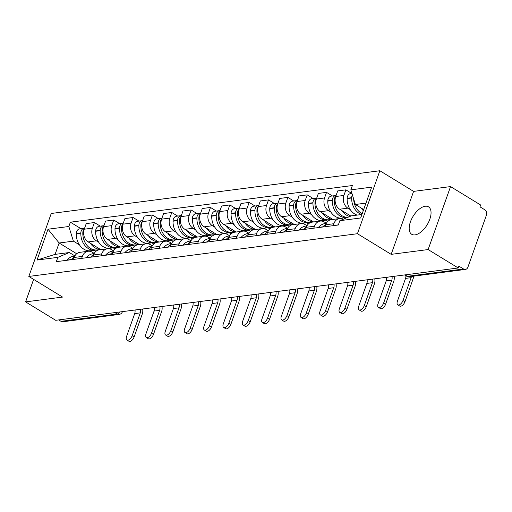 <?xml version="1.0" encoding="UTF-8"?>
<svg xmlns="http://www.w3.org/2000/svg" width="512" height="512" viewBox="0 0 512 512"><rect width="100%" height="100%" fill="white"/><g stroke="black" fill="none" stroke-linecap="round" stroke-linejoin="round"><path stroke-width="0.77" d="M415.014 234.886A16.083 8.211 -58.5 0 0 428.614 222.112A16.083 8.211 -58.5 0 0 428.512 206.848A16.083 8.211 -58.5 0 0 425.216 206.246A16.083 8.211 -58.5 0 0 411.616 219.021A16.083 8.211 -58.5 0 0 411.718 234.285A16.083 8.211 -58.5 0 0 415.014 234.886M428.122 249.555L450.547 186.586L413.594 191.386L379.859 170.746L51.245 213.472L28.826 276.442L357.44 233.715L391.168 254.355L428.122 249.555L458.227 267.974L55.699 320.307L25.6 301.888L62.554 297.082L28.826 276.442M450.547 186.586L480.646 205.005L479.994 206.835L484.685 209.709A4.122 3.277 82.6 0 1 486.4 215.232L467.898 267.187A4.122 3.277 82.6 0 1 465.408 269.421L409.229 276.73A4.122 3.277 -97.4 0 1 407.392 276.307L463.565 269.005A4.122 3.277 82.6 0 0 465.408 269.421M114.886 312.608L117.216 314.035A4.122 3.277 -97.4 0 0 119.059 314.451L62.88 321.76A4.122 3.277 -97.4 0 1 61.043 321.338L117.216 314.035A4.122 2.106 -58.5 0 0 120 311.942M58.714 319.91L61.043 321.338M33.619 279.373L25.6 301.888M463.565 269.005L458.88 266.138L458.227 267.974M350.246 209.613L347.853 208.147A9.485 7.546 -97.4 0 1 343.898 195.45L345.894 189.85L337.709 190.912L335.718 196.512A9.485 7.546 82.6 0 0 339.667 209.216L350.854 216.058M339.565 218.566L331.386 219.635A9.485 7.546 82.6 0 0 325.651 224.781L333.83 223.718A9.485 7.546 -97.4 0 1 339.565 218.566A9.485 7.546 -97.4 0 1 343.277 219.245M333.83 223.718L333.139 225.67M351.77 193.446L345.894 189.85M325.651 224.781L324.928 226.554A15.674 12.461 -97.4 0 1 325.075 226.381M330.899 212.128L328.506 210.662A9.485 7.546 -97.4 0 1 324.557 197.965L326.547 192.365L318.362 193.427L316.371 199.027A9.485 7.546 82.6 0 0 320.32 211.731L332.915 219.437M341.53 218.637L340.73 218.144M313.792 228.186L314.49 226.234A9.485 7.546 -97.4 0 1 320.224 221.082A9.485 7.546 -97.4 0 1 324.454 222.048L326.368 223.219M332.422 195.962L326.547 192.365M320.224 221.082L312.038 222.15A9.485 7.546 82.6 0 0 306.304 227.296L305.587 229.069A15.674 12.461 -97.4 0 1 305.734 228.896M311.558 214.643L309.158 213.178A9.485 7.546 -97.4 0 1 305.21 200.48L307.206 194.88L299.021 195.942L297.024 201.542A9.485 7.546 82.6 0 0 300.979 214.246L313.568 221.952M322.189 221.152L321.382 220.659M294.445 230.701L295.142 228.749A9.485 7.546 -97.4 0 1 300.877 223.597A9.485 7.546 -97.4 0 1 305.107 224.563L307.021 225.734M313.082 198.477L307.206 194.88M300.877 223.597L292.691 224.666A9.485 7.546 82.6 0 0 286.957 229.811L286.266 231.763M292.211 217.158L289.818 215.693A9.485 7.546 -97.4 0 1 285.862 202.995L287.859 197.395L279.674 198.458L277.683 204.058A9.485 7.546 82.6 0 0 281.632 216.762L294.221 224.467M302.842 223.667L302.042 223.174M275.104 233.216L275.795 231.264A9.485 7.546 -97.4 0 1 281.53 226.112A9.485 7.546 -97.4 0 1 285.76 227.078L287.68 228.25M293.734 200.992L287.859 197.395M281.53 226.112L273.35 227.181A9.485 7.546 82.6 0 0 267.616 232.326L266.893 234.099A15.674 12.461 -97.4 0 1 267.046 233.926M272.864 219.674L270.47 218.208A9.485 7.546 -97.4 0 1 266.522 205.51L268.512 199.91L260.326 200.973L258.336 206.573A9.485 7.546 82.6 0 0 262.285 219.277L274.88 226.982M283.494 226.182L282.694 225.69M255.757 235.731L256.454 233.779A9.485 7.546 -97.4 0 1 262.189 228.627A9.485 7.546 -97.4 0 1 266.419 229.594L268.333 230.765M274.394 203.507L268.512 199.91M262.189 228.627L254.003 229.696A9.485 7.546 82.6 0 0 248.269 234.842L247.552 236.614A15.674 12.461 -97.4 0 1 247.699 236.442M253.523 222.189L251.123 220.723A9.485 7.546 -97.4 0 1 247.174 208.026L249.171 202.426L240.986 203.488L238.989 209.088A9.485 7.546 82.6 0 0 242.944 221.792L255.533 229.498M264.154 228.698L263.347 228.205M236.416 238.246L237.107 236.294A9.485 7.546 -97.4 0 1 242.842 231.142A9.485 7.546 -97.4 0 1 247.072 232.109L248.986 233.28M255.046 206.022L249.171 202.426M242.842 231.142L234.656 232.211A9.485 7.546 82.6 0 0 228.922 237.357L228.205 239.13A15.674 12.461 -97.4 0 1 228.352 238.957M234.176 224.704L231.782 223.238A9.485 7.546 -97.4 0 1 227.827 210.541L229.824 204.941L221.638 206.003L219.648 211.603A9.485 7.546 82.6 0 0 223.597 224.307L236.186 232.013M244.806 231.213L244.006 230.72M217.069 240.762L217.76 238.81A9.485 7.546 -97.4 0 1 223.501 233.658A9.485 7.546 -97.4 0 1 227.725 234.624L229.645 235.795M235.699 208.538L229.824 204.941M223.501 233.658L215.315 234.726A9.485 7.546 82.6 0 0 209.581 239.872L208.858 241.645A15.674 12.461 -97.4 0 1 209.011 241.472M214.829 227.219L212.435 225.754A9.485 7.546 -97.4 0 1 208.486 213.056L210.477 207.456L202.291 208.518L200.301 214.118A9.485 7.546 82.6 0 0 204.25 226.822L216.845 234.528M225.459 233.728L224.659 233.235M197.722 243.277L198.419 241.325A9.485 7.546 -97.4 0 1 204.154 236.173A9.485 7.546 -97.4 0 1 208.384 237.139L210.298 238.31M216.358 211.053L210.477 207.456M204.154 236.173L195.968 237.242A9.485 7.546 82.6 0 0 190.234 242.387L189.536 244.339M195.488 229.734L193.088 228.269A9.485 7.546 -97.4 0 1 189.139 215.565L191.136 209.971L182.95 211.034L180.954 216.634A9.485 7.546 82.6 0 0 184.909 229.338L197.498 237.043M206.118 236.243L205.312 235.75M178.381 245.792L179.072 243.84A9.485 7.546 -97.4 0 1 184.806 238.688A9.485 7.546 -97.4 0 1 189.037 239.654L190.95 240.826M197.011 213.562L191.136 209.971M184.806 238.688L176.621 239.757A9.485 7.546 82.6 0 0 170.886 244.902L170.17 246.675A15.674 12.461 -97.4 0 1 170.317 246.502M176.141 232.25L173.747 230.784A9.485 7.546 -97.4 0 1 169.792 218.08L171.789 212.486L163.603 213.549L161.613 219.149A9.485 7.546 82.6 0 0 165.562 231.853L178.157 239.558M186.771 238.758L185.971 238.266M159.034 248.307L159.725 246.355A9.485 7.546 -97.4 0 1 165.466 241.203A9.485 7.546 -97.4 0 1 169.696 242.17L171.61 243.341M177.664 216.077L171.789 212.486M165.466 241.203L157.28 242.272A9.485 7.546 82.6 0 0 151.546 247.418L150.822 249.19A15.674 12.461 -97.4 0 1 150.976 249.018M156.794 234.765L154.4 233.299A9.485 7.546 -97.4 0 1 150.451 220.595L152.442 215.002L144.262 216.064L142.266 221.664A9.485 7.546 82.6 0 0 146.214 234.368L158.81 242.067M167.424 241.274L166.624 240.781M139.686 250.822L140.384 248.87A9.485 7.546 -97.4 0 1 146.118 243.718A9.485 7.546 -97.4 0 1 150.349 244.685L152.262 245.856M158.323 218.592L152.442 215.002M146.118 243.718L137.933 244.787A9.485 7.546 82.6 0 0 132.198 249.933L131.501 251.885M137.453 237.28L135.053 235.814A9.485 7.546 -97.4 0 1 131.104 223.11L133.101 217.517L124.915 218.579L122.918 224.179A9.485 7.546 82.6 0 0 126.874 236.877L139.462 244.582M148.083 243.789L147.277 243.296M120.346 253.338L121.037 251.386A9.485 7.546 -97.4 0 1 126.771 246.234A9.485 7.546 -97.4 0 1 131.002 247.2L132.915 248.371M138.976 221.107L133.101 217.517M126.771 246.234L118.586 247.302A9.485 7.546 82.6 0 0 112.851 252.448L112.134 254.221A15.674 12.461 -97.4 0 1 112.282 254.048M118.106 239.795L115.712 238.33A9.485 7.546 -97.4 0 1 111.763 225.626L113.754 220.032L105.568 221.094L103.578 226.694A9.485 7.546 82.6 0 0 107.526 239.392L120.122 247.098M128.736 246.304L127.936 245.811M100.998 255.853L101.696 253.901A9.485 7.546 -97.4 0 1 107.43 248.749A9.485 7.546 -97.4 0 1 111.661 249.715L113.574 250.886M119.629 223.622L113.754 220.032M107.43 248.749L99.245 249.818A9.485 7.546 82.6 0 0 93.51 254.963L92.813 256.915M98.758 242.31L96.365 240.845A9.485 7.546 -97.4 0 1 92.416 228.141L94.406 222.547L86.227 223.61L84.23 229.21A9.485 7.546 82.6 0 0 88.179 241.907L100.774 249.613M109.389 248.819L108.589 248.326M81.651 258.368L82.349 256.416A9.485 7.546 -97.4 0 1 88.083 251.264A9.485 7.546 -97.4 0 1 92.314 252.23L94.227 253.402M100.288 226.138L94.406 222.547M88.083 251.264L79.898 252.333A9.485 7.546 82.6 0 0 74.163 257.478L73.446 259.251A15.674 12.461 -97.4 0 1 73.594 259.078M365.978 203.098L355.379 204.48L363.68 209.555M355.379 204.48L350.829 189.843L371.661 187.136L360.678 217.978L339.846 220.685L351.328 215.859L361.926 214.483M76.698 253.747L59.13 242.995L55.078 254.374L69.338 252.525L57.856 257.344L56.32 261.658L338.31 224.998L339.846 220.685M57.856 257.344L37.024 260.058L48.006 229.21L68.838 226.502L73.389 241.139L59.13 242.995L48.006 229.21M350.829 189.843L352.365 185.53L70.374 222.189L68.838 226.502M379.859 170.746L357.44 233.715M413.594 191.386L391.168 254.355M90.048 251.334L89.242 250.842M79.418 244.826L73.389 241.139M69.338 252.525L74.88 255.917M80.941 228.653L70.374 222.189M55.078 254.374L37.024 260.058M405.894 275.757A5.568 4.429 -97.4 0 1 405.542 278.387L397.408 301.242A4.64 2.368 -58.5 0 0 397.773 304.838A4.64 2.368 -58.5 0 0 402.982 300.518L404.954 301.722A4.64 2.368 121.5 0 1 399.738 306.042L397.773 304.838M338.701 223.891A15.674 12.461 82.6 0 0 337.766 224.89L337.6 225.082A5.21 4.141 82.6 0 0 337.594 225.094L338.31 224.992M362.214 213.677A15.674 12.461 -97.4 0 1 353.651 198.912M361.178 208.026A15.674 12.461 82.6 0 0 363.296 210.624M352.416 194.95A5.21 4.141 82.6 0 0 351.667 197.69L351.661 197.984A15.674 12.461 82.6 0 0 361.664 214.515M351.942 193.421L350.63 193.594A5.21 4.141 82.6 0 0 347.142 198.278L347.136 198.573A15.674 12.461 82.6 0 0 357.139 215.104M411.424 276.442A5.568 4.429 -97.4 0 1 411.123 277.664L402.982 300.518M404.954 301.722L413.088 278.867A8.25 6.56 82.6 0 0 413.619 276.154M386.438 277.421A5.568 4.429 -97.4 0 1 386.202 280.902L378.061 303.757A4.64 2.368 -58.5 0 0 378.426 307.354A4.64 2.368 -58.5 0 0 383.642 303.034L385.606 304.237A4.64 2.368 121.5 0 1 380.397 308.557L378.426 307.354M326.272 223.386L325.274 223.514A15.674 12.461 82.6 0 0 318.419 227.398L322.778 227.008A5.21 4.141 82.6 0 0 322.771 227.021L322.944 226.816A15.674 12.461 82.6 0 1 325.818 224.339M347.904 217.299A15.674 12.461 -97.4 0 1 334.298 200.243L334.31 199.949A5.21 4.141 -97.4 0 1 335.814 196.237M341.837 210.541A15.674 12.461 82.6 0 0 349.875 216.474M336.077 195.494A5.21 4.141 82.6 0 0 335.808 195.52A5.21 4.141 82.6 0 0 332.326 200.205L332.314 200.499A15.674 12.461 82.6 0 0 346.854 217.478A15.674 12.461 82.6 0 0 347.84 217.299M335.808 195.52L331.283 196.109A5.21 4.141 82.6 0 0 327.795 200.794L327.789 201.088A15.674 12.461 82.6 0 0 342.33 218.067L346.854 217.478M345.338 217.677L346.016 218.093M392 276.582A5.568 4.429 -97.4 0 1 391.776 280.179L383.642 303.034M385.606 304.237L393.747 281.382A8.25 6.56 82.6 0 0 394.118 276.307M367.098 279.936A5.568 4.429 -97.4 0 1 366.854 283.418L358.714 306.272A4.64 2.368 -58.5 0 0 359.085 309.869A4.64 2.368 -58.5 0 0 364.294 305.549L366.259 306.752A4.64 2.368 121.5 0 1 361.05 311.072L359.085 309.869M306.931 225.901L305.933 226.029A15.674 12.461 82.6 0 0 299.072 229.914L298.906 230.112A5.21 4.141 82.6 0 0 298.899 230.125L303.437 229.523A5.21 4.141 82.6 0 0 303.424 229.536L303.603 229.331A15.674 12.461 82.6 0 1 306.477 226.854M332.717 219.315L329.491 219.738A15.674 12.461 -97.4 0 1 314.957 202.758L314.963 202.464A5.21 4.141 -97.4 0 1 316.467 198.752M322.49 213.056A15.674 12.461 82.6 0 0 332.576 219.226M316.73 198.01A5.21 4.141 82.6 0 0 316.467 198.035A5.21 4.141 82.6 0 0 312.979 202.72L312.973 203.014A15.674 12.461 82.6 0 0 327.507 219.994A15.674 12.461 82.6 0 0 328.493 219.814M316.467 198.035L311.942 198.624A5.21 4.141 82.6 0 0 308.454 203.309L308.442 203.603A15.674 12.461 82.6 0 0 322.982 220.582L327.507 219.994M325.99 220.192L327.859 221.331M372.653 279.098A5.568 4.429 -97.4 0 1 372.435 282.694L364.294 305.549M366.259 306.752L374.4 283.898A8.25 6.56 82.6 0 0 374.771 278.822M347.75 282.451A5.568 4.429 -97.4 0 1 347.507 285.933L339.373 308.787A4.64 2.368 -58.5 0 0 339.738 312.384A4.64 2.368 -58.5 0 0 344.947 308.064L346.918 309.267A4.64 2.368 121.5 0 1 341.702 313.587L339.738 312.384M287.13 229.37A15.674 12.461 82.6 0 0 284.256 231.846L284.09 232.038A5.21 4.141 82.6 0 0 284.083 232.051M287.584 228.416L286.586 228.544A15.674 12.461 82.6 0 0 279.731 232.429L279.565 232.627A5.21 4.141 82.6 0 0 279.558 232.634L284.09 232.038M286.266 231.757L286.074 231.782A5.21 4.141 -97.4 0 1 286.074 231.782L286.24 231.584A15.674 12.461 -97.4 0 1 286.387 231.411M313.376 221.83L310.144 222.253A15.674 12.461 -97.4 0 1 295.61 205.274L295.616 204.979A5.21 4.141 -97.4 0 1 297.12 201.267M303.142 215.571A15.674 12.461 82.6 0 0 313.229 221.741M297.389 200.525A5.21 4.141 82.6 0 0 297.12 200.55A5.21 4.141 82.6 0 0 293.632 205.235L293.626 205.53A15.674 12.461 82.6 0 0 308.16 222.509A15.674 12.461 82.6 0 0 309.146 222.33M297.12 200.55L292.595 201.139A5.21 4.141 82.6 0 0 289.107 205.824L289.101 206.118A15.674 12.461 82.6 0 0 303.635 223.098L308.16 222.509M306.643 222.707L308.512 223.846M353.306 281.613A5.568 4.429 -97.4 0 1 353.088 285.21L344.947 308.064M346.918 309.267L355.053 286.413A8.25 6.56 82.6 0 0 355.43 281.338M328.403 284.966A5.568 4.429 -97.4 0 1 328.166 288.448L320.026 311.302A4.64 2.368 -58.5 0 0 320.39 314.899A4.64 2.368 -58.5 0 0 325.606 310.579L327.571 311.782A4.64 2.368 121.5 0 1 322.362 316.102L320.39 314.899M268.237 230.931L267.238 231.059A15.674 12.461 82.6 0 0 260.384 234.944L260.218 235.142A5.21 4.141 82.6 0 0 260.211 235.149L264.742 234.554A5.21 4.141 82.6 0 0 264.736 234.566L264.909 234.362A15.674 12.461 82.6 0 1 267.782 231.885M294.029 224.346L290.803 224.768A15.674 12.461 -97.4 0 1 276.262 207.789L276.275 207.494A5.21 4.141 -97.4 0 1 277.779 203.782M283.802 218.086A15.674 12.461 82.6 0 0 293.888 224.256M278.042 203.04A5.21 4.141 82.6 0 0 277.773 203.066A5.21 4.141 82.6 0 0 274.291 207.75L274.278 208.045A15.674 12.461 82.6 0 0 288.819 225.024A15.674 12.461 82.6 0 0 289.805 224.845M277.773 203.066L273.248 203.654A5.21 4.141 82.6 0 0 269.76 208.339L269.754 208.634A15.674 12.461 82.6 0 0 284.294 225.613L288.819 225.024M287.302 225.222L289.165 226.362M333.965 284.128A5.568 4.429 -97.4 0 1 333.741 287.725L325.606 310.579M327.571 311.782L335.712 288.928A8.25 6.56 82.6 0 0 336.083 283.853M309.062 287.482A5.568 4.429 -97.4 0 1 308.819 290.963L300.678 313.818A4.64 2.368 -58.5 0 0 301.05 317.414A4.64 2.368 -58.5 0 0 306.259 313.094L308.224 314.298A4.64 2.368 121.5 0 1 303.014 318.618L301.05 317.414M248.442 234.4A15.674 12.461 82.6 0 0 245.568 236.87L245.402 237.069A5.21 4.141 82.6 0 0 245.395 237.082M248.896 233.446L247.898 233.574A15.674 12.461 82.6 0 0 241.037 237.459L240.87 237.658A5.21 4.141 82.6 0 0 240.864 237.664L245.402 237.069M274.682 226.861L271.456 227.283A15.674 12.461 -97.4 0 1 256.922 210.304L256.928 210.01A5.21 4.141 -97.4 0 1 258.432 206.298M264.454 220.602A15.674 12.461 82.6 0 0 274.541 226.771M258.694 205.555A5.21 4.141 82.6 0 0 258.432 205.581A5.21 4.141 82.6 0 0 254.944 210.266L254.938 210.56A15.674 12.461 82.6 0 0 269.472 227.539A15.674 12.461 82.6 0 0 270.458 227.36M258.432 205.581L253.907 206.17A5.21 4.141 82.6 0 0 250.419 210.854L250.406 211.149A15.674 12.461 82.6 0 0 264.947 228.128L269.472 227.539M267.955 227.738L269.824 228.877M314.618 286.643A5.568 4.429 -97.4 0 1 314.4 290.24L306.259 313.094M308.224 314.298L316.365 291.443A8.25 6.56 82.6 0 0 316.736 286.368M289.715 289.997A5.568 4.429 -97.4 0 1 289.472 293.478L281.338 316.333A4.64 2.368 -58.5 0 0 281.702 319.93A4.64 2.368 -58.5 0 0 286.918 315.61L288.883 316.813A4.64 2.368 121.5 0 1 283.667 321.133L281.702 319.93M229.549 235.962L228.55 236.09A15.674 12.461 82.6 0 0 221.696 239.974L226.054 239.584A5.21 4.141 82.6 0 0 226.048 239.59L226.221 239.386A15.674 12.461 82.6 0 1 229.094 236.915M255.341 229.376L252.115 229.798A15.674 12.461 -97.4 0 1 237.574 212.819L237.581 212.525A5.21 4.141 -97.4 0 1 239.085 208.813M245.107 223.117A15.674 12.461 82.6 0 0 255.2 229.286M239.354 208.07A5.21 4.141 82.6 0 0 239.085 208.096A5.21 4.141 82.6 0 0 235.597 212.781L235.59 213.075A15.674 12.461 82.6 0 0 250.131 230.054A15.674 12.461 82.6 0 0 251.11 229.875M239.085 208.096L234.56 208.685A5.21 4.141 82.6 0 0 231.072 213.37L231.066 213.664A15.674 12.461 82.6 0 0 245.6 230.643L250.131 230.054M248.608 230.253L250.477 231.392M295.27 289.158A5.568 4.429 -97.4 0 1 295.053 292.755L286.918 315.61M288.883 316.813L297.018 293.958A8.25 6.56 82.6 0 0 297.395 288.883M270.368 292.512A5.568 4.429 -97.4 0 1 270.131 295.994L261.99 318.848A4.64 2.368 -58.5 0 0 262.355 322.445A4.64 2.368 -58.5 0 0 267.571 318.125L269.536 319.328A4.64 2.368 121.5 0 1 264.326 323.648L262.355 322.445M209.747 239.43A15.674 12.461 82.6 0 0 206.874 241.901L206.707 242.099A5.21 4.141 82.6 0 0 206.701 242.106M210.202 238.477L209.21 238.605A15.674 12.461 82.6 0 0 202.349 242.49L202.182 242.688A5.21 4.141 82.6 0 0 202.176 242.694L206.707 242.099M235.994 231.891L232.768 232.314A15.674 12.461 -97.4 0 1 218.227 215.334L218.24 215.04A5.21 4.141 -97.4 0 1 219.744 211.328M225.766 225.632A15.674 12.461 82.6 0 0 235.853 231.802M220.006 210.586A5.21 4.141 82.6 0 0 219.738 210.611A5.21 4.141 82.6 0 0 216.256 215.296L216.243 215.59A15.674 12.461 82.6 0 0 230.784 232.57A15.674 12.461 82.6 0 0 231.77 232.39M219.738 210.611L215.213 211.2A5.21 4.141 82.6 0 0 211.725 215.885L211.718 216.179A15.674 12.461 82.6 0 0 226.259 233.158L230.784 232.57M229.267 232.768L231.13 233.907M275.93 291.674A5.568 4.429 -97.4 0 1 275.712 295.264L267.571 318.125M269.536 319.328L277.677 296.467A8.25 6.56 82.6 0 0 278.048 291.398M251.027 295.027A5.568 4.429 -97.4 0 1 250.784 298.509L242.643 321.363A4.64 2.368 -58.5 0 0 243.014 324.96A4.64 2.368 -58.5 0 0 248.224 320.64L250.189 321.843A4.64 2.368 121.5 0 1 244.979 326.163L243.014 324.96M190.861 240.992L189.862 241.12A15.674 12.461 82.6 0 0 183.008 245.005L187.366 244.614A5.21 4.141 82.6 0 0 187.36 244.621L187.533 244.416A15.674 12.461 82.6 0 1 190.406 241.946M189.542 244.333L189.35 244.358A5.21 4.141 -97.4 0 1 189.35 244.358L189.517 244.16A15.674 12.461 -97.4 0 1 189.664 243.987M216.653 234.406L213.421 234.829A15.674 12.461 -97.4 0 1 198.886 217.85L198.893 217.555A5.21 4.141 -97.4 0 1 200.397 213.843M206.419 228.147A15.674 12.461 82.6 0 0 216.506 234.317M200.659 213.101A5.21 4.141 82.6 0 0 200.397 213.126A5.21 4.141 82.6 0 0 196.909 217.811L196.902 218.106A15.674 12.461 82.6 0 0 211.437 235.085A15.674 12.461 82.6 0 0 212.422 234.906M200.397 213.126L195.872 213.715A5.21 4.141 82.6 0 0 192.384 218.4L192.378 218.694A15.674 12.461 82.6 0 0 206.912 235.674L211.437 235.085M209.92 235.283L211.789 236.422M256.582 294.189A5.568 4.429 -97.4 0 1 256.365 297.779L248.224 320.64M250.189 321.843L258.33 298.982A8.25 6.56 82.6 0 0 258.701 293.914M231.68 297.542A5.568 4.429 -97.4 0 1 231.437 301.024L223.302 323.878A4.64 2.368 -58.5 0 0 223.667 327.475A4.64 2.368 -58.5 0 0 228.883 323.155L230.848 324.358A4.64 2.368 121.5 0 1 225.632 328.678L223.667 327.475M171.059 244.461A15.674 12.461 82.6 0 0 168.186 246.931L168.019 247.13A5.21 4.141 82.6 0 0 168.013 247.136M171.514 243.507L170.515 243.635A15.674 12.461 82.6 0 0 163.661 247.52L163.494 247.718A5.21 4.141 82.6 0 0 163.488 247.725L168.019 247.13M197.306 236.922L194.08 237.344A15.674 12.461 -97.4 0 1 179.539 220.365L179.546 220.07A5.21 4.141 -97.4 0 1 181.056 216.358M187.072 230.662A15.674 12.461 82.6 0 0 197.165 236.832M181.318 215.616A5.21 4.141 82.6 0 0 181.05 215.642A5.21 4.141 82.6 0 0 177.562 220.326L177.555 220.621A15.674 12.461 82.6 0 0 192.096 237.6A15.674 12.461 82.6 0 0 193.082 237.421M181.05 215.642L176.525 216.23A5.21 4.141 82.6 0 0 173.037 220.915L173.03 221.21A15.674 12.461 82.6 0 0 187.565 238.189L192.096 237.6M190.573 237.798L192.442 238.938M237.235 296.704A5.568 4.429 -97.4 0 1 237.018 300.294L228.883 323.155M230.848 324.358L238.982 301.498A8.25 6.56 82.6 0 0 239.36 296.429M212.333 300.058A5.568 4.429 -97.4 0 1 212.096 303.539L203.955 326.394A4.64 2.368 -58.5 0 0 204.326 329.99A4.64 2.368 -58.5 0 0 209.536 325.67L211.501 326.874A4.64 2.368 121.5 0 1 206.291 331.194L204.326 329.99M151.712 246.976A15.674 12.461 82.6 0 0 148.838 249.446L148.672 249.645A5.21 4.141 82.6 0 0 148.666 249.651M152.166 246.022L151.174 246.15A15.674 12.461 82.6 0 0 144.314 250.035L144.147 250.234A5.21 4.141 82.6 0 0 144.141 250.24M177.958 239.437L174.733 239.859A15.674 12.461 -97.4 0 1 160.192 222.88L160.205 222.586A5.21 4.141 -97.4 0 1 161.709 218.874M167.731 233.178A15.674 12.461 82.6 0 0 177.818 239.347M161.971 218.131A5.21 4.141 82.6 0 0 161.709 218.157A5.21 4.141 82.6 0 0 158.221 222.842L158.208 223.136A15.674 12.461 82.6 0 0 172.749 240.115A15.674 12.461 82.6 0 0 173.734 239.936M161.709 218.157L157.178 218.746A5.21 4.141 82.6 0 0 153.69 223.43L153.683 223.725A15.674 12.461 82.6 0 0 168.224 240.704L172.749 240.115M171.232 240.314L173.094 241.453M217.894 299.219A5.568 4.429 -97.4 0 1 217.677 302.81L209.536 325.67M211.501 326.874L219.642 304.013A8.25 6.56 82.6 0 0 220.013 298.944M192.992 302.573A5.568 4.429 -97.4 0 1 192.749 306.054L184.608 328.909A4.64 2.368 -58.5 0 0 184.979 332.506A4.64 2.368 -58.5 0 0 190.189 328.186L192.154 329.389A4.64 2.368 121.5 0 1 186.944 333.709L184.979 332.506M132.371 249.491A15.674 12.461 82.6 0 0 129.498 251.962L129.331 252.16A5.21 4.141 82.6 0 0 129.325 252.166M132.826 248.538L131.827 248.666A15.674 12.461 82.6 0 0 124.973 252.55L124.8 252.749A5.21 4.141 82.6 0 0 124.794 252.755M131.309 251.91A5.21 4.141 -97.4 0 1 131.315 251.904L131.482 251.706A15.674 12.461 -97.4 0 1 131.629 251.533M158.618 241.952L155.386 242.374A15.674 12.461 -97.4 0 1 140.851 225.395L140.858 225.101A5.21 4.141 -97.4 0 1 142.362 221.389M148.384 235.693A15.674 12.461 82.6 0 0 158.47 241.862M142.63 220.646A5.21 4.141 82.6 0 0 142.362 220.672A5.21 4.141 82.6 0 0 138.874 225.357L138.867 225.651A15.674 12.461 82.6 0 0 153.402 242.63A15.674 12.461 82.6 0 0 154.387 242.451M142.362 220.672L137.837 221.261A5.21 4.141 82.6 0 0 134.349 225.946L134.342 226.24A15.674 12.461 82.6 0 0 148.877 243.219L153.402 242.63M151.885 242.829L153.754 243.968M198.547 301.734A5.568 4.429 -97.4 0 1 198.33 305.325L190.189 328.186M192.154 329.389L200.294 306.528A8.25 6.56 82.6 0 0 200.666 301.459M173.645 305.088A5.568 4.429 -97.4 0 1 173.402 308.57L165.267 331.424A4.64 2.368 -58.5 0 0 165.632 335.021A4.64 2.368 -58.5 0 0 170.848 330.701L172.813 331.904A4.64 2.368 121.5 0 1 167.597 336.224L165.632 335.021M113.478 251.053L112.48 251.181A15.674 12.461 82.6 0 0 105.626 255.066L109.984 254.675A5.21 4.141 82.6 0 0 109.978 254.682L110.15 254.477A15.674 12.461 82.6 0 1 113.024 252.006M139.27 244.467L136.045 244.883A15.674 12.461 -97.4 0 1 121.504 227.91L121.51 227.616A5.21 4.141 -97.4 0 1 123.021 223.904M129.037 238.208A15.674 12.461 82.6 0 0 139.13 244.378M123.283 223.162A5.21 4.141 82.6 0 0 123.014 223.187A5.21 4.141 82.6 0 0 119.526 227.872L119.52 228.166A15.674 12.461 82.6 0 0 134.061 245.146A15.674 12.461 82.6 0 0 135.046 244.966M123.014 223.187L118.49 223.776A5.21 4.141 82.6 0 0 115.002 228.461L114.995 228.755A15.674 12.461 82.6 0 0 129.53 245.734L134.061 245.146M132.538 245.344L134.406 246.483M179.2 304.25A5.568 4.429 -97.4 0 1 178.982 307.84L170.848 330.701M172.813 331.904L180.954 309.043A8.25 6.56 82.6 0 0 181.325 303.974M154.298 307.603A5.568 4.429 -97.4 0 1 154.061 311.085L145.92 333.939A4.64 2.368 -58.5 0 0 146.291 337.536A4.64 2.368 -58.5 0 0 151.501 333.216L153.466 334.419A4.64 2.368 121.5 0 1 148.256 338.739L146.291 337.536M94.138 253.568L93.139 253.696A15.674 12.461 82.6 0 0 86.278 257.581L86.112 257.779A5.21 4.141 82.6 0 0 86.106 257.786L90.637 257.19A5.21 4.141 82.6 0 0 90.63 257.197L90.803 256.992A15.674 12.461 82.6 0 1 93.677 254.522M92.819 256.909L92.621 256.934A5.21 4.141 -97.4 0 1 92.621 256.934L92.787 256.736A15.674 12.461 -97.4 0 1 92.941 256.563M119.923 246.982L116.698 247.398A15.674 12.461 -97.4 0 1 102.163 230.426L102.17 230.131A5.21 4.141 -97.4 0 1 103.674 226.419M109.696 240.723A15.674 12.461 82.6 0 0 119.782 246.893M103.936 225.677A5.21 4.141 82.6 0 0 103.674 225.702A5.21 4.141 82.6 0 0 100.186 230.387L100.179 230.682A15.674 12.461 82.6 0 0 114.714 247.661A15.674 12.461 82.6 0 0 115.699 247.482M103.674 225.702L99.142 226.291A5.21 4.141 82.6 0 0 95.661 230.976L95.648 231.27A15.674 12.461 82.6 0 0 110.189 248.25L114.714 247.661M113.197 247.859L115.066 248.998M159.859 306.765A5.568 4.429 -97.4 0 1 159.642 310.355L151.501 333.216M153.466 334.419L161.606 311.558A8.25 6.56 82.6 0 0 161.978 306.49M134.957 310.118A5.568 4.429 -97.4 0 1 134.714 313.6L126.573 336.454A4.64 2.368 -58.5 0 0 126.944 340.051A4.64 2.368 -58.5 0 0 132.154 335.731L134.125 336.934A4.64 2.368 121.5 0 1 128.909 341.254L126.944 340.051M74.79 256.083L73.792 256.211A15.674 12.461 82.6 0 0 66.938 260.096L71.296 259.706A5.21 4.141 82.6 0 0 71.29 259.712L71.462 259.507A15.674 12.461 82.6 0 1 74.336 257.037M100.582 249.498L97.35 249.914A15.674 12.461 -97.4 0 1 82.816 232.941L82.822 232.646A5.21 4.141 -97.4 0 1 84.326 228.934M90.349 243.238A15.674 12.461 82.6 0 0 100.435 249.408M84.595 228.192A5.21 4.141 82.6 0 0 84.326 228.218A5.21 4.141 82.6 0 0 80.838 232.902L80.832 233.197A15.674 12.461 82.6 0 0 95.366 250.176A15.674 12.461 82.6 0 0 96.352 249.997M84.326 228.218L79.802 228.806A5.21 4.141 82.6 0 0 76.314 233.491L76.307 233.786A15.674 12.461 82.6 0 0 90.842 250.765L95.366 250.176M93.85 250.374L95.718 251.514M140.512 309.28A5.568 4.429 -97.4 0 1 140.294 312.87L132.154 335.731M134.125 336.934L142.259 314.074A8.25 6.56 82.6 0 0 142.63 309.005M88.179 241.907L96.365 240.845M107.526 239.392L115.712 238.33M126.874 236.877L135.053 235.814M146.214 234.368L154.4 233.299M165.562 231.853L173.747 230.784M184.909 229.338L193.088 228.269M204.25 226.822L212.435 225.754M223.597 224.307L231.782 223.238M242.944 221.792L251.123 220.723M262.285 219.277L270.47 218.208M281.632 216.762L289.818 215.693M300.979 214.246L309.158 213.178M320.32 211.731L328.506 210.662M339.667 209.216L347.853 208.147M93.51 254.963L101.696 253.901M112.851 252.448L121.037 251.386M132.198 249.933L140.384 248.87M151.546 247.418L159.725 246.355M170.886 244.902L179.072 243.84M190.234 242.387L198.419 241.325M209.581 239.872L217.76 238.81M228.922 237.357L237.107 236.294M248.269 234.842L256.454 233.779M267.616 232.326L275.795 231.264M286.957 229.811L295.142 228.749M306.304 227.296L314.49 226.234M74.163 257.478L82.349 256.416M103.578 226.694L111.763 225.626M122.918 224.179L131.104 223.11M142.266 221.664L150.451 220.595M161.613 219.149L169.792 218.08M180.954 216.634L189.139 215.565M200.301 214.118L208.486 213.056M219.648 211.603L227.827 210.541M238.989 209.088L247.174 208.026M258.336 206.573L266.522 205.51M277.683 204.058L285.862 202.995M297.024 201.542L305.21 200.48M316.371 199.027L324.557 197.965M335.718 196.512L343.898 195.45M84.23 229.21L92.416 228.141M404.576 274.944L406.547 276.154A4.122 2.106 -58.5 0 0 407.392 276.307L405.062 274.886M347.142 198.278L351.667 197.69M337.766 224.89L338.381 224.806M347.136 198.573L351.661 197.984M411.123 277.664L405.542 278.387M334.298 200.243L335.091 200.141M334.31 199.949L335.098 199.846M327.795 200.794L332.326 200.205M318.419 227.398L322.944 226.816M327.789 201.088L332.314 200.499M391.776 280.179L386.202 280.902M314.957 202.758L315.75 202.656M314.963 202.464L315.757 202.362M308.454 203.309L312.979 202.72M299.072 229.914L303.603 229.331M308.442 203.603L312.973 203.014M372.435 282.694L366.854 283.418M295.61 205.274L296.403 205.171M295.616 204.979L296.41 204.877M289.107 205.824L293.632 205.235M279.731 232.429L284.256 231.846M289.101 206.118L293.626 205.53M353.088 285.21L347.507 285.933M276.262 207.789L277.056 207.686M276.275 207.494L277.062 207.392M269.76 208.339L274.291 207.75M260.384 234.944L264.909 234.362M269.754 208.634L274.278 208.045M333.741 287.725L328.166 288.448M256.922 210.304L257.715 210.202M256.928 210.01L257.722 209.907M250.419 210.854L254.944 210.266M241.037 237.459L245.568 236.87M250.406 211.149L254.938 210.56M314.4 290.24L308.819 290.963M237.574 212.819L238.368 212.717M237.581 212.525L238.374 212.422M231.072 213.37L235.597 212.781M221.696 239.974L226.221 239.386M231.066 213.664L235.59 213.075M295.053 292.755L289.472 293.478M218.227 215.334L219.021 215.232M218.24 215.04L219.027 214.938M211.725 215.885L216.256 215.296M202.349 242.49L206.874 241.901M211.718 216.179L216.243 215.59M275.712 295.264L270.131 295.994M198.886 217.85L199.68 217.747M198.893 217.555L199.686 217.453M192.384 218.4L196.909 217.811M183.008 245.005L187.533 244.416M192.378 218.694L196.902 218.106M256.365 297.779L250.784 298.509M179.539 220.365L180.333 220.262M179.546 220.07L180.339 219.968M173.037 220.915L177.562 220.326M163.661 247.52L168.186 246.931M173.03 221.21L177.555 220.621M237.018 300.294L231.437 301.024M144.147 250.234L148.672 249.645M160.192 222.88L160.992 222.778M160.205 222.586L160.992 222.483M153.69 223.43L158.221 222.842M144.314 250.035L148.838 249.446M153.683 223.725L158.208 223.136M217.677 302.81L212.096 303.539M124.8 252.749L129.331 252.16M140.851 225.395L141.645 225.286M140.858 225.101L141.651 224.998M134.349 225.946L138.874 225.357M124.973 252.55L129.498 251.962M134.342 226.24L138.867 225.651M198.33 305.325L192.749 306.054M121.504 227.91L122.298 227.802M121.51 227.616L122.304 227.514M115.002 228.461L119.526 227.872M105.626 255.066L110.15 254.477M114.995 228.755L119.52 228.166M178.982 307.84L173.402 308.57M102.163 230.426L102.957 230.317M102.17 230.131L102.957 230.029M95.661 230.976L100.186 230.387M86.278 257.581L90.803 256.992M95.648 231.27L100.179 230.682M159.642 310.355L154.061 311.085M82.816 232.941L83.61 232.832M82.822 232.646L83.616 232.544M76.314 233.491L80.838 232.902M66.938 260.096L71.462 259.507M76.307 233.786L80.832 233.197M140.294 312.87L134.714 313.6M385.786 277.389A4.122 4.122 0 0 0 387.898 277.114M366.445 279.904A4.122 4.122 0 0 0 368.557 279.629M347.098 282.419A4.122 4.122 0 0 0 349.21 282.144M327.75 284.934A4.122 4.122 0 0 0 329.862 284.659M308.41 287.45A4.122 4.122 0 0 0 310.522 287.174M289.062 289.965A4.122 4.122 0 0 0 291.174 289.69M269.715 292.48A4.122 4.122 0 0 0 271.834 292.205M250.374 294.995A4.122 4.122 0 0 0 252.486 294.72M231.027 297.51A4.122 4.122 0 0 0 233.139 297.235M211.68 300.026A4.122 4.122 0 0 0 213.798 299.75M192.339 302.541A4.122 4.122 0 0 0 194.451 302.266M172.992 305.056A4.122 4.122 0 0 0 175.104 304.781M153.645 307.571A4.122 4.122 0 0 0 155.763 307.296M134.304 310.086A4.122 4.122 0 0 0 136.416 309.811M119.059 314.451A4.122 4.122 0 0 0 122.413 311.744M406.547 276.154A4.122 4.122 0 0 0 409.229 276.73"/></g></svg>
